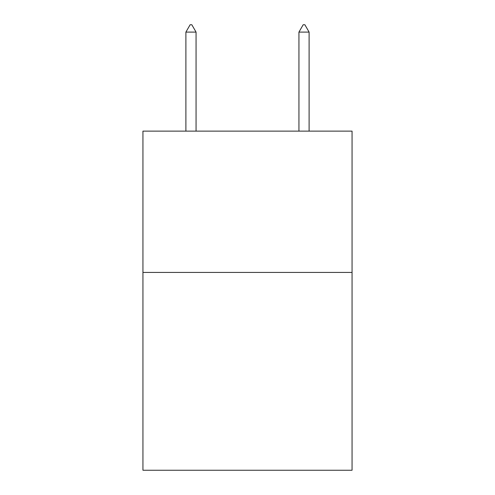 <?xml version="1.0" encoding="UTF-8"?>
<svg xmlns="http://www.w3.org/2000/svg" width="495" height="495" viewBox="0 0 495 495"><rect width="100%" height="100%" fill="white"/><g stroke="black" fill="none" stroke-linecap="round" stroke-linejoin="round"><path stroke-width="0.74" d="M352.063 272.423L352.063 470.25L142.937 470.25L142.937 131.125L352.063 131.125L352.063 272.423L142.937 272.423M196.063 32.101L191.825 24.75L190.129 24.75L185.891 32.101L196.063 32.101L196.063 131.125M185.891 32.101L185.891 131.125M303.175 24.75L304.871 24.75L309.109 32.101L298.937 32.101L303.175 24.75M309.109 131.125L309.109 32.101M298.937 131.125L298.937 32.101"/></g></svg>
